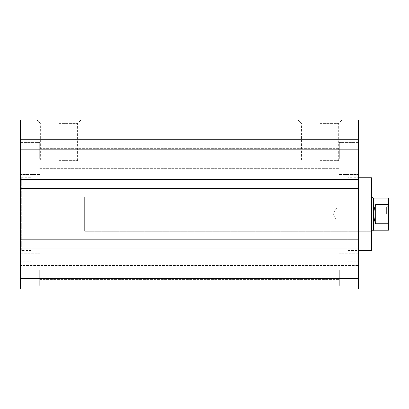 <?xml version="1.0" encoding="UTF-8"?>
<svg xmlns="http://www.w3.org/2000/svg" width="409" height="409" viewBox="0 0 409 409"><rect width="100%" height="100%" fill="white"/><g stroke="black" fill="none" stroke-linecap="round" stroke-linejoin="round"><path stroke-width="0.31" stroke-dasharray="2.04 1.53" d="M39.709 269.771L39.709 285.825L39.709 269.771M339.327 269.771L339.327 285.825L339.327 269.771M39.709 158.487L39.709 142.434L39.709 158.487M339.327 158.487L339.327 142.434L339.327 158.487M347.89 177.746L347.89 214.132L347.89 177.746L358.591 177.746M371.428 177.746L371.428 250.512M371.428 197.01L371.428 231.254L84.653 231.254L84.653 197.01L84.653 231.254L84.653 197.01L371.428 197.01L84.653 197.01L84.653 231.254L371.428 231.254L371.428 197.01M347.89 167.046L358.591 167.046L358.591 261.213L347.89 261.213L347.89 167.046L347.89 261.213M21.304 177.746L31.15 177.746L31.15 250.512L21.304 250.512L21.304 177.746L21.304 250.512M31.15 250.512L31.15 177.746M31.15 167.046L31.15 261.213L20.45 261.213L20.45 167.046L31.15 167.046L31.15 261.213M358.591 269.771L358.591 285.825L358.591 269.771M358.591 158.487L358.591 142.434L358.591 158.487M20.45 158.487L20.45 142.434L20.45 158.487M20.45 269.771L20.45 285.825L20.45 269.771M320.068 123.39L338.688 123.39L320.068 123.39M320.068 160.63L338.688 160.63L320.068 160.63M320.068 119.965L298.023 119.965L320.068 119.965M58.973 123.39L77.592 123.39L58.973 123.39M58.973 160.63L77.592 160.63L58.973 160.63M58.973 119.965L81.018 119.965L58.973 119.965M20.45 167.046L20.45 261.213M358.591 261.213L358.591 167.046M347.89 214.132L347.89 250.512L347.89 214.132M20.45 139.229L358.591 139.229L20.45 139.229L358.591 139.229L358.591 119.965L20.45 119.965L20.45 248.8L20.45 239.812L20.45 248.8L20.45 239.812L358.591 239.812L358.591 289.035L358.591 265.492L358.591 289.035L20.45 289.035L358.591 289.035L20.45 289.035L20.45 278.335L358.591 278.335L20.45 278.335L20.45 265.492L358.591 265.492L20.45 265.492L20.45 278.335L358.591 278.335L20.45 278.335L20.45 289.035L20.45 278.447L358.591 278.447M358.591 139.229L358.591 188.447L20.45 188.447L358.591 188.447L358.591 179.459L20.45 179.459L358.591 179.459L358.591 248.8L20.45 248.8L358.591 248.8L358.591 239.812L20.45 239.812L358.591 239.812M20.45 149.812L358.591 149.812M20.45 188.447L358.591 188.447M20.45 179.459L358.591 179.459L20.45 179.459M20.45 248.8L358.591 248.8L20.45 248.8M20.45 239.812L20.45 278.447M386.623 214.132L386.623 207.066L386.623 214.132M388.55 214.132L388.55 223.12L388.55 214.132M337.185 214.132L337.185 207.066L337.185 214.132M371.715 197.01L371.715 231.254M373.57 198.079L373.57 230.18M388.55 198.079L388.55 204.5L375.707 204.5C374.496 207.363 373.877 210.574 373.857 214.132C373.877 217.685 374.496 220.896 375.707 223.759L388.55 223.759L388.55 204.5M375.707 204.5L375.707 223.759M388.55 223.759L388.55 230.18M39.709 259.93L339.327 259.93L39.709 259.93M39.709 148.641L339.327 148.641L39.709 148.641M358.591 253.723L339.327 253.723L358.591 253.723M358.591 142.434L339.327 142.434L358.591 142.434M20.45 142.434L39.709 142.434L20.45 142.434M20.45 253.723L39.709 253.723L20.45 253.723M298.023 119.965L301.448 123.39L301.448 160.63M36.928 119.965L40.353 123.39L40.353 160.63M77.592 160.63L77.592 123.39L81.018 119.965M338.688 160.63L338.688 123.39L342.108 119.965M39.709 285.825L20.45 285.825L39.709 285.825M39.709 174.541L20.45 174.541L39.709 174.541M339.327 285.825L358.591 285.825L339.327 285.825M339.327 174.541L358.591 174.541L339.327 174.541M347.89 250.512L358.591 250.512M39.709 168.334L339.327 168.334L39.709 168.334M39.709 279.618L339.327 279.618L39.709 279.618M388.55 205.144L386.623 207.066L337.185 207.066L333.11 214.132L337.185 221.192L386.623 221.192L388.55 223.12"/><path stroke-width="0.61" d="M358.591 250.512L371.428 250.512L371.428 177.746L358.591 177.746M20.45 278.447L358.591 278.447L358.591 289.035L20.45 289.035L20.45 239.812L358.591 239.812L358.591 119.965L20.45 119.965L20.45 139.229L358.591 139.229M20.45 239.812L20.45 188.447L358.591 188.447M20.45 188.447L20.45 149.812L358.591 149.812M20.45 149.812L20.45 139.229M358.591 278.447L358.591 239.812M375.707 204.5L375.707 223.759C374.496 220.896 373.877 217.685 373.857 214.132C373.877 210.574 374.496 207.363 375.707 204.5L388.55 204.5L388.55 230.18L373.57 230.18L371.715 231.254L371.715 197.01L371.428 197.01M373.57 230.18L373.57 198.079L371.715 197.01M388.55 204.5L388.55 198.079L373.57 198.079M388.55 223.759L375.707 223.759M371.715 231.254L371.428 231.254"/></g></svg>
